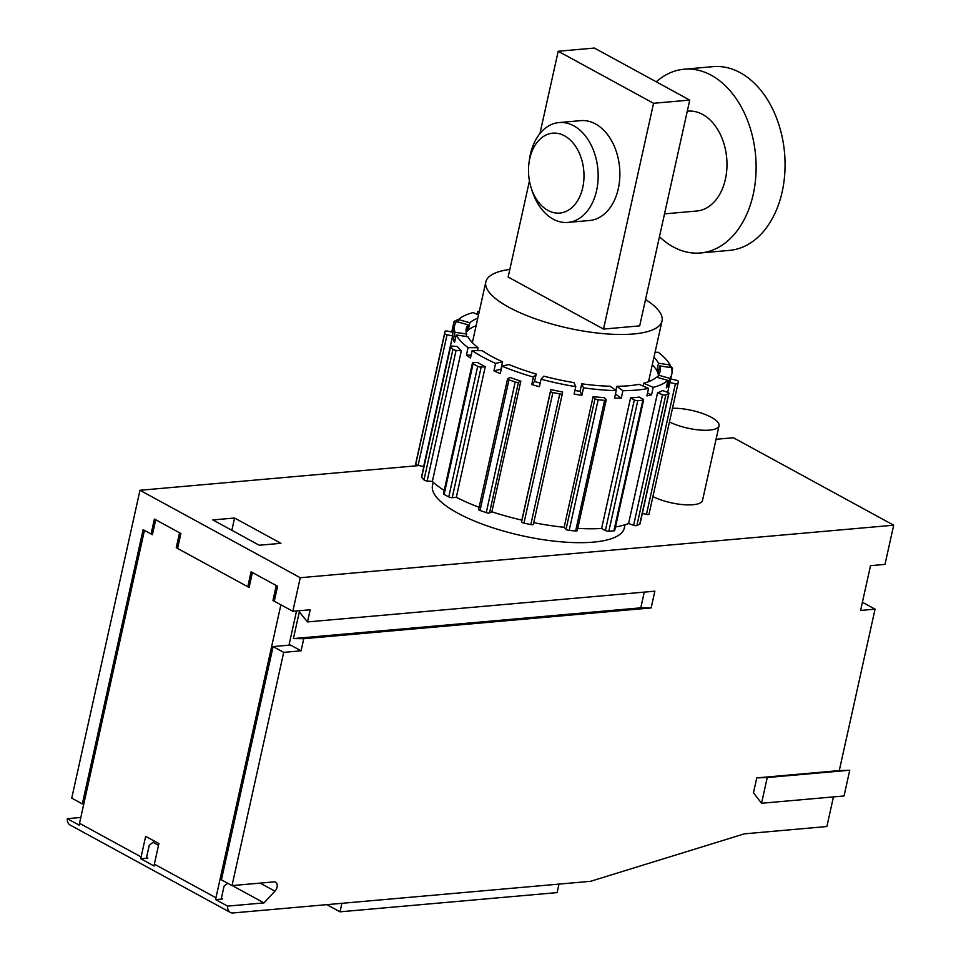 <?xml version="1.0" encoding="UTF-8"?>
<svg xmlns="http://www.w3.org/2000/svg" width="961" height="961" viewBox="0 0 961 961"><rect width="100%" height="100%" fill="white"/><g stroke="black" fill="none" stroke-linecap="round" stroke-linejoin="round"><path stroke-width="1.44" d="M659.462 236.694A92.232 63.558 -95.1 0 0 700.437 252.971A92.232 63.558 -95.1 0 0 753.232 194.338A92.232 63.558 -95.1 0 0 684.172 69.216A92.232 63.558 -95.1 0 0 656.255 81.817M700.437 252.971L729.375 250.401A92.232 63.558 -95.1 0 0 779.179 202.687A92.232 63.558 -95.1 0 0 782.182 191.768A92.232 63.558 -95.1 0 0 784.14 180.296A92.232 63.558 -95.1 0 0 713.11 66.645L684.172 69.216M80.808 817.475L67.318 818.664L79.246 825.175A10.03 6.607 -61.4 0 1 79.511 823.313L141.099 856.924L145.664 836.358L158.913 843.59L154.349 864.155L215.949 897.754A10.03 6.607 118.6 0 0 215.672 899.616L227.601 906.115A10.03 6.607 118.6 0 0 230.304 912.421A10.03 6.607 118.6 0 0 233.03 912.95L590.559 881.309L744.379 833.836L826.88 826.532L833.439 796.909M83.835 803.804L82.322 803.937L143.129 529.643L152.403 534.7L155.706 519.769L179.563 532.778M716.065 439.285L733.399 437.748L893.682 525.199L300.264 577.717L292.817 611.304L280.888 604.805L215.949 897.754M300.264 577.717L139.982 490.278L419.068 465.568M234.568 518.015L212.861 519.937L259.23 545.235L280.936 543.313L234.568 518.015L231.853 530.304M652.903 496.585A30.079 9.093 12.5 0 0 683.872 504.705A30.079 9.093 12.5 0 0 702.515 500.417L719.056 425.771A30.079 9.093 -167.5 0 1 700.413 430.072A30.079 9.093 -167.5 0 1 669.457 421.951M433.207 482.218L432.486 485.449A98.25 29.707 12.5 0 0 521.979 535.721A98.25 29.707 12.5 0 0 624.338 527.973L625.046 524.742M177.761 547.578L176.247 547.71L249.103 587.459L252.407 572.528L276.263 585.537M79.511 823.313L144.45 530.364L151.081 533.98L154.397 519.048L180.884 533.511L177.569 548.431L247.782 586.739L249.295 586.606M232.262 885.574L263.999 902.896L227.601 906.115M153.039 842.353L158.517 845.344M141.099 856.924A10.03 6.607 118.6 0 0 140.835 858.786L147.802 858.161A2.006 1.321 -61.4 0 1 147.249 858.053A2.006 1.321 -61.4 0 1 146.769 856.419L149.255 845.212L154.553 841.211M140.835 858.786L154.084 866.005A10.03 6.607 -61.4 0 1 154.349 864.155M221.703 898.487L222.64 898.991L215.672 899.616M151.081 533.98L152.595 533.848M645.54 299.508A90.226 27.28 -167.5 0 1 662.009 320.986A90.226 27.28 -167.5 0 1 568.011 328.085A90.226 27.28 -167.5 0 1 485.822 281.921A90.226 27.28 -167.5 0 1 509.823 269.428M529.451 180.92L508.141 277.032L603.508 329.07L639.69 325.875L689.746 100.088L653.564 103.283L558.197 51.257L594.379 48.05L689.746 100.088M232.009 885.598L221.414 879.82L273.116 646.573L290.486 645.035L301.081 650.825L283.711 652.363L232.009 885.598L273.981 881.886A6.018 3.964 -61.4 0 1 275.627 882.198A6.018 3.964 -61.4 0 1 274.93 891.171L263.999 902.896M273.116 646.573L283.711 652.363M672.484 408.269A30.079 9.093 -167.5 0 1 703.981 413.999A30.079 9.093 -167.5 0 1 719.056 425.771M761.544 803.264L767.25 777.533L756.775 777.893L753.472 792.789L761.544 803.264L844.046 795.96L849.752 770.229L839.277 770.59L875.063 609.166L860.588 610.451L870.522 565.669L884.997 564.383L893.682 525.199M640.771 607.832L293.405 638.572L299.315 611.905L307.496 621.923L654.861 591.171L651.15 607.929L640.771 607.832L644.254 592.108M293.405 638.572L303.772 638.681L651.15 607.929M849.752 770.229L767.25 777.533M839.277 770.59L756.775 777.893M558.99 884.096L557.104 892.601L340.014 911.821L341.9 903.316M468.055 347.654L478.134 347.738A99.259 30.007 -167.5 0 1 467.839 336.722L456.187 334.957A111.284 33.647 12.5 0 0 468.055 347.654L466.409 355.114L471.118 355.162M477.497 350.633L478.134 347.738M574.918 390.502A99.259 30.007 -167.5 0 0 580.084 391.259L581.873 395.295L583.531 387.836A111.284 33.647 12.5 0 0 616.205 390.634L610.091 386.238A99.259 30.007 -167.5 0 1 581.741 383.799L583.531 387.836M575.771 386.658L573.981 382.622A99.259 30.007 -167.5 0 1 543.854 376.159L541.043 379.211A111.284 33.647 12.5 0 0 575.771 386.658L574.113 394.118A111.284 33.647 12.5 0 0 581.873 395.295M670.718 378.994L675.943 380.124A2.511 0.757 -167.5 0 1 678.286 381.397L677.973 383.499A2.511 0.757 -167.5 0 1 677.973 383.523A2.511 0.757 -167.5 0 1 675.415 383.727L669.865 382.538A111.284 33.647 12.5 0 0 670.153 381.517L671.811 374.057A111.284 33.647 12.5 0 0 671.319 367.679L659.678 365.901A99.259 30.007 -167.5 0 1 660.063 371.451A99.259 30.007 -167.5 0 1 658.345 375.15L669.781 378.334A111.284 33.647 12.5 0 0 671.811 374.057M653.96 357.288A99.259 30.007 -167.5 0 1 658.489 363.21L670.129 364.988A111.284 33.647 12.5 0 0 658.261 352.291L655.078 352.255M652.303 364.76A99.259 30.007 -167.5 0 1 656.831 370.682L658.489 363.21M507.804 378.586L510.159 377.469A111.284 33.647 12.5 0 0 520.826 381.181L518.472 382.298A2.511 0.757 -167.5 0 1 515.216 382.01L508.994 379.847A2.511 0.757 -167.5 0 1 507.588 378.814A2.511 0.757 -167.5 0 1 507.804 378.586M648.555 388.424L639.065 384.328A99.259 30.007 -167.5 0 1 616.806 386.298L622.908 390.695A111.284 33.647 12.5 0 0 648.555 388.424L646.897 395.896A111.284 33.647 12.5 0 0 651.546 394.827L653.204 387.367A111.284 33.647 12.5 0 0 667.907 380.364L656.471 377.18A99.259 30.007 -167.5 0 1 643.702 383.259L653.204 387.367M577.105 530.28A2.511 0.757 -167.5 0 1 577.249 530.616A2.511 0.757 -167.5 0 1 575.639 530.977L569.176 530.424A2.511 0.757 -167.5 0 1 566.041 529.331L564.143 527.301L593.105 396.677A111.284 33.647 12.5 0 0 604.169 397.626L606.055 399.656A2.511 0.757 -167.5 0 1 606.199 400.004A2.511 0.757 -167.5 0 1 604.589 400.353L598.138 399.8A2.511 0.757 -167.5 0 1 594.991 398.707L593.105 396.677M639.894 523.637A2.511 0.757 -167.5 0 1 640.002 523.937A2.511 0.757 -167.5 0 1 639.774 524.177L636.867 525.559A2.511 0.757 -167.5 0 1 633.611 525.271L628.578 523.517L657.528 392.905A111.284 33.647 12.5 0 0 662.513 390.538L667.547 392.28A2.511 0.757 -167.5 0 1 668.952 393.325A2.511 0.757 -167.5 0 1 668.736 393.554L665.829 394.935A2.511 0.757 -167.5 0 1 662.561 394.659L657.528 392.905M477.136 314.307L477.761 311.508L479.131 312.097M466.409 355.114A111.284 33.647 12.5 0 0 470.47 358.045L472.127 350.585A111.284 33.647 12.5 0 0 495.6 363.39L502.567 361.792A99.259 30.007 -167.5 0 1 482.206 350.681L472.127 350.585M473.22 362.729L477.317 362.369A111.284 33.647 12.5 0 0 485.269 366.706L456.307 497.317L452.211 497.678A2.511 0.757 -167.5 0 1 448.751 496.933L444.114 494.41A2.511 0.757 -167.5 0 1 443.477 493.702L472.428 363.09A2.511 0.757 -167.5 0 1 473.22 362.729M485.269 366.706L481.173 367.066A2.511 0.757 -167.5 0 1 477.701 366.321L473.064 363.787A2.511 0.757 -167.5 0 1 472.428 363.09M540.178 383.079A99.259 30.007 -167.5 0 1 534.568 381.505L536.226 374.033A99.259 30.007 -167.5 0 1 508.898 364.519L501.918 366.129A111.284 33.647 12.5 0 0 533.415 377.084L536.226 374.033M541.043 379.211L539.385 386.67A111.284 33.647 12.5 0 1 531.769 384.556L534.568 381.505M466.217 332.398A99.259 30.007 -167.5 0 1 466.325 332.254L467.983 324.782L456.535 321.599A111.284 33.647 12.5 0 0 454.517 325.887L452.859 333.347A111.284 33.647 12.5 0 0 452.619 335.942L423.657 466.553L418.107 465.364A2.511 0.757 -167.5 0 1 415.765 464.091L416.077 461.977A2.511 0.757 -167.5 0 1 416.077 461.965A2.511 0.757 -167.5 0 1 416.077 461.953L445.039 331.341A2.511 0.757 -167.5 0 1 447.586 331.137L453.087 332.314M452.619 335.942L447.069 334.74A2.511 0.757 -167.5 0 1 444.727 333.467L445.027 331.365A2.511 0.757 -167.5 0 1 445.039 331.341M657.804 377.553L658.345 375.15M666.79 385.421L668.123 385.793L669.781 378.334M668.123 385.793A111.284 33.647 12.5 0 1 666.261 387.836L667.907 380.364M454.517 325.887A111.284 33.647 12.5 0 0 454.997 332.266L466.65 334.032A99.259 30.007 -167.5 0 1 466.253 328.482A99.259 30.007 -167.5 0 1 467.983 324.782M677.973 383.535L649.023 514.123A2.511 0.757 -167.5 0 1 649.023 514.135A2.511 0.757 -167.5 0 1 646.465 514.351L642.32 513.462M531.769 384.556L533.415 377.084M658.441 375.006A99.259 30.007 -167.5 0 0 658.021 373.373A99.259 30.007 -167.5 0 0 656.831 370.682L658.561 370.946M669.589 367.414L670.129 364.988M670.009 365.54A2.511 0.757 -167.5 0 1 670.057 365.588L672.4 368.099A2.511 0.757 -167.5 0 1 672.544 368.447A2.511 0.757 -167.5 0 1 671.655 368.808M639.257 397.097L643.005 399.151A2.511 0.757 -167.5 0 1 643.642 399.848A2.511 0.757 -167.5 0 1 642.849 400.208L637.792 400.653A2.511 0.757 -167.5 0 1 634.32 399.92L630.572 397.866A111.284 33.647 12.5 0 0 639.257 397.097M455.802 322.692L455.466 322.584A2.511 0.757 -167.5 0 1 454.06 321.539A2.511 0.757 -167.5 0 1 454.277 321.31L457.184 319.929A2.511 0.757 -167.5 0 1 458.361 319.797M615.893 390.418L616.806 386.298M615.46 393.974L621.262 398.166L622.908 390.695M669.865 382.538L667.703 392.34M466.109 336.458L466.65 334.032M456.187 334.957L454.541 342.416A111.284 33.647 12.5 0 1 453.352 339.726L455.07 339.99M466.325 332.254A99.259 30.007 -167.5 0 1 468.199 330.212A99.259 30.007 -167.5 0 1 476.115 325.695M471.551 341.792A91.739 27.737 -167.5 0 1 472.944 340.014M649.131 379.078A91.739 27.737 -167.5 0 1 649.648 381.265M501.198 369.384A99.259 30.007 -167.5 0 1 500.909 369.252L502.567 361.792M658.021 373.373L659.678 365.901M643.642 399.848L614.692 530.472A2.511 0.757 -167.5 0 1 613.899 530.832L608.83 531.277A2.511 0.757 -167.5 0 1 605.37 530.532L601.61 528.49L630.572 397.866M461.316 350.813L456.091 350.369A2.511 0.757 -167.5 0 1 452.955 349.275L450.613 346.765A2.511 0.757 -167.5 0 1 450.469 346.416A2.511 0.757 -167.5 0 1 452.078 346.068L457.292 346.513A111.284 33.647 12.5 0 0 461.316 350.813L432.354 481.437L427.14 480.98A2.511 0.757 -167.5 0 1 423.993 479.887L421.651 477.389A2.511 0.757 -167.5 0 1 421.507 477.04L450.469 346.416M479.335 311.208A111.284 33.647 12.5 0 0 477.761 311.508M643.077 386.058L643.702 383.259M533.367 524.37L562.329 393.758A2.511 0.757 -167.5 0 1 559.77 393.962L552.911 392.496A2.511 0.757 -167.5 0 1 550.569 391.211L550.821 389.517A111.284 33.647 12.5 0 0 562.581 392.04L562.329 393.734A2.511 0.757 -167.5 0 1 562.329 393.758L533.379 524.358A2.511 0.757 -167.5 0 1 533.367 524.37A2.511 0.757 -167.5 0 1 530.82 524.586L523.949 523.108A2.511 0.757 -167.5 0 1 521.607 521.835L521.859 520.129A111.284 33.647 12.5 0 1 491.864 511.793L489.521 512.91A2.511 0.757 -167.5 0 1 486.254 512.633L480.032 510.471A2.511 0.757 -167.5 0 1 478.626 509.426L507.588 378.814M457.88 321.971L458.409 319.569L469.845 322.752A99.259 30.007 -167.5 0 1 477.773 318.235M466.854 329.839L468.199 330.212L469.845 322.752M621.262 398.166A111.284 33.647 12.5 0 1 614.547 398.106L616.205 390.634M478.506 314.908L473.124 312.577A111.284 33.647 12.5 0 0 458.409 319.569M432.354 481.437A111.284 33.647 12.5 0 0 444.198 490.434M423.657 466.553A111.284 33.647 12.5 0 0 423.693 467.166M615.46 526.964A111.284 33.647 12.5 0 0 628.578 523.517M577.741 528.406A111.284 33.647 12.5 0 0 601.61 528.49M533.751 522.676A111.284 33.647 12.5 0 0 564.143 527.301M456.307 497.317A111.284 33.647 12.5 0 0 479.095 507.3M647.522 393.085L651.546 394.827M495.6 363.39L493.942 370.85A111.284 33.647 12.5 0 0 500.273 373.589L501.918 366.129M453.352 339.726L454.997 332.266M520.826 381.181L491.864 511.793M550.821 389.517L521.859 520.129M493.942 370.85L500.909 369.252M580.084 391.259L581.741 383.799M139.982 490.278L71.727 798.147L82.322 803.937M301.081 650.825L303.772 638.681M307.496 621.923L310.187 609.767L292.817 611.304M230.304 912.421L70.021 824.97A10.03 6.607 -61.4 0 1 67.318 818.664M247.782 586.739L251.085 571.807L277.585 586.258L274.269 601.19L280.9 604.805L272.948 600.469L276.251 585.537M222.64 898.991A2.006 1.321 -61.4 0 1 222.099 898.895A2.006 1.321 -61.4 0 1 221.607 897.262L224.093 886.042L227.757 883.279M288.973 645.179L296.553 610.98M176.247 547.71L179.551 532.778M326.872 904.649L340.014 911.821M862.401 602.259L875.063 609.166M582.738 187.587A40.098 27.641 -95.1 0 0 562.966 135.033A40.098 27.641 -95.1 0 0 528.97 163.094A40.098 27.641 -95.1 0 0 531.157 187.803A40.098 27.641 -95.1 0 0 558.185 213.15A40.098 27.641 -95.1 0 0 582.738 187.587M528.97 163.094L529.391 159.946A50.128 34.548 84.9 0 1 559.062 122.564A50.128 34.548 84.9 0 1 596.601 190.554A50.128 34.548 84.9 0 1 567.903 222.423A50.128 34.548 84.9 0 1 532.13 190.831L531.157 187.803M567.903 222.423L589.61 220.501A50.128 34.548 -95.1 0 0 618.307 188.632A50.128 34.548 -95.1 0 0 580.78 120.642L559.062 122.564M664.519 213.871L696.713 211.024A50.128 34.548 -95.1 0 0 726.708 158.048A50.128 34.548 -95.1 0 0 687.884 111.152L687.283 111.212M603.508 329.07L653.564 103.283M539.95 133.555L558.197 51.257M272.948 600.469L274.462 600.337M146.865 857.656L147.802 858.161M594.991 398.707L566.041 529.331M662.561 394.659L633.611 525.271M473.064 363.787L444.114 494.41M447.069 334.74L418.107 465.364M668.736 393.554L639.774 524.177M665.829 394.935L636.867 525.559M675.415 383.727L646.465 514.351M455.466 322.584L455.178 323.893M477.701 366.321L448.751 496.933M637.792 400.653L608.83 531.277M634.32 399.92L605.37 530.532M444.727 333.467L415.765 464.091M445.027 331.365L416.077 461.977M456.091 350.369L427.14 480.98M552.911 392.496L523.949 523.108M550.569 391.211L521.607 521.835M452.955 349.275L423.993 479.887M450.613 346.765L421.651 477.389M481.173 367.066L452.211 497.678M515.216 382.01L486.254 512.633M508.994 379.847L480.032 510.471M518.472 382.298L489.521 512.91M604.589 400.353L575.639 530.977M642.849 400.208L613.899 530.832M559.77 393.962L530.82 524.586M598.138 399.8L569.176 530.424M260.155 883.111L274.93 891.171M649.023 514.135L677.973 383.523M640.002 523.937L668.952 393.325M577.249 530.616L606.199 400.004M451.73 332.025L454.06 321.539M672.015 370.85L672.544 368.447M648.543 381.709L662.009 320.986M472.356 342.645L485.822 281.921"/></g></svg>
